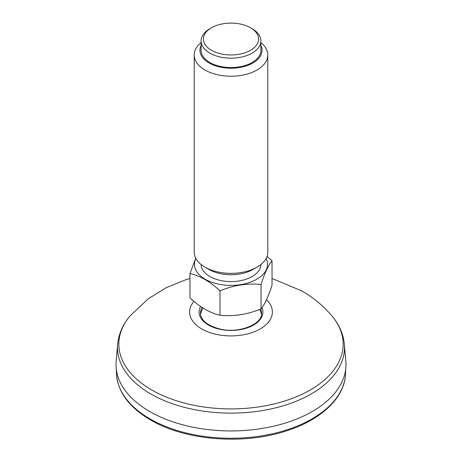 <?xml version="1.0" encoding="UTF-8"?>
<svg xmlns="http://www.w3.org/2000/svg" width="462" height="462" viewBox="0 0 462 462"><rect width="100%" height="100%" fill="white"/><g stroke="black" fill="none" stroke-linecap="round" stroke-linejoin="round"><path stroke-width="0.69" d="M261.446 314.437L260.972 312.479A30.567 17.648 180 0 1 261.411 314.148M200.589 314.148A30.567 17.648 180 0 1 201.028 312.479L200.554 314.437M344.375 344.352L345.83 361.284A114.969 66.378 180 0 1 231 430.942A114.969 66.378 180 0 1 116.17 361.284L117.625 344.352A113.513 65.54 0 0 0 150.733 393.93A113.513 65.54 0 0 0 277.021 407.501A113.513 65.54 0 0 0 344.375 344.352C343.376 333.98 339.172 324.44 331.774 315.731A112.156 64.749 180 0 1 296.159 396.858A112.156 64.749 180 0 1 151.692 389.94A112.156 64.749 180 0 1 130.226 315.731L148.302 298.752L166.435 287.566L186.319 279.545L189.969 278.459M211.486 27.766L209.863 28.708A29.891 17.256 0 0 0 201.109 40.91A29.891 17.256 0 0 0 209.863 53.113A29.891 17.256 0 0 0 242.44 56.855A29.891 17.256 0 0 0 260.891 40.91A29.891 17.256 0 0 0 252.137 28.708L250.514 27.766A27.593 15.933 0 0 0 211.486 27.766A27.593 15.933 0 0 0 211.486 50.294A27.593 15.933 0 0 0 250.514 50.294A27.593 15.933 0 0 0 250.514 27.766M201.109 42.608A36.793 21.24 0 0 0 194.207 54.99A36.793 21.24 0 0 0 204.984 70.01A36.793 21.24 0 0 0 245.079 74.613A36.793 21.24 0 0 0 267.793 54.99A36.793 21.24 0 0 0 260.891 42.608M201.109 45.461A31.041 17.92 0 0 0 209.049 62.971A31.041 17.92 0 0 0 246.673 65.766A31.041 17.92 0 0 0 260.891 45.461M267.793 54.99L267.793 252.119A36.793 21.24 180 0 1 257.016 267.14L252.951 269.49A31.041 17.92 180 0 1 209.049 269.49L204.984 267.14A36.793 21.24 180 0 1 194.207 252.119L194.207 54.99M257.016 267.14A36.793 21.24 180 0 1 204.984 267.14M261.042 284.488C264.697 273.082 268.358 265.188 272.031 260.793L272.031 285.198C268.376 296.598 264.714 304.498 261.042 308.887L261.042 284.488C247.332 283.085 233.651 285.198 220.004 290.835L220.004 315.234C233.714 316.637 247.389 314.524 261.042 308.887M220.004 315.234C209.967 312.965 199.959 307.184 189.969 297.892L189.969 273.492C199.959 275.739 209.967 281.52 220.004 290.835M195.79 258.275L189.969 273.492M267.019 256.45L272.031 260.793M266.089 258.512A36.504 21.073 180 0 1 231 285.401A36.504 21.073 180 0 1 195.911 258.512M260.891 264.507A29.891 17.256 180 0 1 231 281.583A29.891 17.256 180 0 1 201.109 264.507M260.891 40.91L260.891 50.294A29.891 17.256 180 0 1 231 67.556A29.891 17.256 180 0 1 201.109 50.294L201.109 40.91M260.47 311.128A30.538 17.631 180 0 1 261.446 314.414M200.554 314.414A30.538 17.631 180 0 1 201.53 311.128M260.695 309.026A30.538 17.631 180 0 1 261.538 313.138C262.843 323.926 238.993 334.02 219.589 328.932C207.213 325.531 200.837 320.27 200.462 313.138A30.538 17.631 180 0 1 202.09 307.467M262 307.634A31.918 18.428 180 0 1 229.932 330.428A31.918 18.428 180 0 1 200.572 306.45M266.528 299.751A41.389 23.897 180 0 1 232.6 335.891A41.389 23.897 180 0 1 193.942 301.368M345.64 369.577L345.57 372.926A114.576 66.153 180 0 1 274.191 433.379A114.576 66.153 180 0 1 149.983 418.884A114.576 66.153 180 0 1 116.43 372.926L116.36 369.577M117.625 344.352C118.624 333.98 122.828 324.44 130.226 315.731M331.774 315.731C323.25 305.763 313.3 297.516 301.911 290.991L272.031 278.459M345.57 372.926C345.345 397.135 321.564 419.843 286.209 430.936C243.26 445.201 185.095 440.517 150.456 419.906C128.725 407.086 117.383 391.429 116.43 372.926M260.972 312.479A31.734 31.734 0 0 0 259.719 309.407M202.968 308.033A31.734 31.734 0 0 0 201.028 312.479"/></g></svg>
